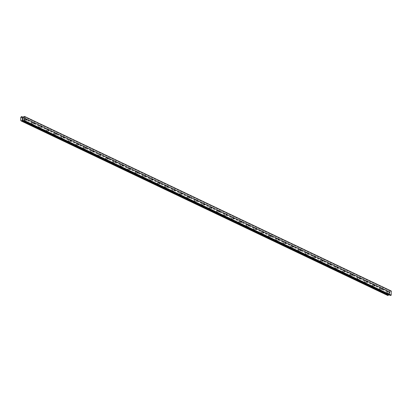 <?xml version="1.0" encoding="UTF-8"?>
<svg xmlns="http://www.w3.org/2000/svg" width="412" height="412" viewBox="0 0 412 412"><rect width="100%" height="100%" fill="white"/><g stroke="black" fill="none" stroke-linecap="round" stroke-linejoin="round"><path stroke-width="0.31" stroke-dasharray="2.06 1.54" d="M387.095 291.784A0.623 0.263 87.8 0 0 387.038 291.773A0.623 0.263 87.8 0 0 386.842 292.026A0.623 0.263 87.8 0 0 386.873 292.788A0.623 0.263 87.8 0 0 387.033 293.009A0.623 0.263 87.8 0 0 387.089 293.025A0.623 0.263 87.8 0 0 387.326 292.453A0.623 0.263 87.8 0 0 387.095 291.784M379.689 288.261A0.623 0.263 87.8 0 0 379.637 288.246A0.623 0.263 87.8 0 0 379.437 288.498A0.623 0.263 87.8 0 0 379.467 289.26A0.623 0.263 87.8 0 0 379.627 289.487A0.623 0.263 87.8 0 0 379.684 289.497A0.623 0.263 87.8 0 0 379.921 288.93A0.623 0.263 87.8 0 0 379.689 288.261M372.288 284.733A0.623 0.263 87.8 0 0 372.232 284.723A0.623 0.263 87.8 0 0 372.031 284.975A0.623 0.263 87.8 0 0 372.062 285.737A0.623 0.263 87.8 0 0 372.221 285.959A0.623 0.263 87.8 0 0 372.278 285.969A0.623 0.263 87.8 0 0 372.515 285.403A0.623 0.263 87.8 0 0 372.288 284.733M364.883 281.211A0.623 0.263 87.8 0 0 364.826 281.195A0.623 0.263 87.8 0 0 364.625 281.447A0.623 0.263 87.8 0 0 364.656 282.21A0.623 0.263 87.8 0 0 364.816 282.436A0.623 0.263 87.8 0 0 364.872 282.447A0.623 0.263 87.8 0 0 365.109 281.88A0.623 0.263 87.8 0 0 364.883 281.211M357.477 277.683A0.623 0.263 87.8 0 0 357.42 277.673A0.623 0.263 87.8 0 0 357.225 277.925A0.623 0.263 87.8 0 0 357.25 278.682A0.623 0.263 87.8 0 0 357.41 278.909A0.623 0.263 87.8 0 0 357.467 278.919A0.623 0.263 87.8 0 0 357.704 278.352A0.623 0.263 87.8 0 0 357.477 277.683M350.071 274.16A0.623 0.263 87.8 0 0 350.015 274.145A0.623 0.263 87.8 0 0 349.819 274.397A0.623 0.263 87.8 0 0 349.845 275.159A0.623 0.263 87.8 0 0 350.004 275.381A0.623 0.263 87.8 0 0 350.061 275.396A0.623 0.263 87.8 0 0 350.298 274.83A0.623 0.263 87.8 0 0 350.071 274.16M342.666 270.632A0.623 0.263 87.8 0 0 342.609 270.622A0.623 0.263 87.8 0 0 342.413 270.875A0.623 0.263 87.8 0 0 342.439 271.632A0.623 0.263 87.8 0 0 342.599 271.858A0.623 0.263 87.8 0 0 342.655 271.868A0.623 0.263 87.8 0 0 342.892 271.302A0.623 0.263 87.8 0 0 342.666 270.632M335.26 267.105A0.623 0.263 87.8 0 0 335.203 267.094A0.623 0.263 87.8 0 0 335.007 267.347A0.623 0.263 87.8 0 0 335.033 268.109A0.623 0.263 87.8 0 0 335.193 268.33A0.623 0.263 87.8 0 0 335.25 268.346A0.623 0.263 87.8 0 0 335.486 267.774A0.623 0.263 87.8 0 0 335.26 267.105M327.854 263.582A0.623 0.263 87.8 0 0 327.798 263.567A0.623 0.263 87.8 0 0 327.602 263.819A0.623 0.263 87.8 0 0 327.633 264.581A0.623 0.263 87.8 0 0 327.792 264.808A0.623 0.263 87.8 0 0 327.844 264.818A0.623 0.263 87.8 0 0 328.081 264.252A0.623 0.263 87.8 0 0 327.854 263.582M320.448 260.054A0.623 0.263 87.8 0 0 320.392 260.044A0.623 0.263 87.8 0 0 320.196 260.296A0.623 0.263 87.8 0 0 320.227 261.059A0.623 0.263 87.8 0 0 320.387 261.28A0.623 0.263 87.8 0 0 320.438 261.296A0.623 0.263 87.8 0 0 320.68 260.724A0.623 0.263 87.8 0 0 320.448 260.054M313.043 256.532A0.623 0.263 87.8 0 0 312.986 256.516A0.623 0.263 87.8 0 0 312.79 256.769A0.623 0.263 87.8 0 0 312.821 257.531A0.623 0.263 87.8 0 0 312.981 257.757A0.623 0.263 87.8 0 0 313.038 257.768A0.623 0.263 87.8 0 0 313.274 257.201A0.623 0.263 87.8 0 0 313.043 256.532M305.637 253.004A0.623 0.263 87.8 0 0 305.58 252.994A0.623 0.263 87.8 0 0 305.385 253.246A0.623 0.263 87.8 0 0 305.416 254.008A0.623 0.263 87.8 0 0 305.575 254.23A0.623 0.263 87.8 0 0 305.632 254.24A0.623 0.263 87.8 0 0 305.869 253.674A0.623 0.263 87.8 0 0 305.637 253.004M298.231 249.481A0.623 0.263 87.8 0 0 298.175 249.466A0.623 0.263 87.8 0 0 297.979 249.718A0.623 0.263 87.8 0 0 298.01 250.481A0.623 0.263 87.8 0 0 298.17 250.702A0.623 0.263 87.8 0 0 298.226 250.717A0.623 0.263 87.8 0 0 298.463 250.151A0.623 0.263 87.8 0 0 298.231 249.481M290.826 245.954A0.623 0.263 87.8 0 0 290.774 245.943A0.623 0.263 87.8 0 0 290.573 246.196A0.623 0.263 87.8 0 0 290.604 246.953A0.623 0.263 87.8 0 0 290.764 247.179A0.623 0.263 87.8 0 0 290.821 247.19A0.623 0.263 87.8 0 0 291.057 246.623A0.623 0.263 87.8 0 0 290.826 245.954M283.42 242.431A0.623 0.263 87.8 0 0 283.368 242.416A0.623 0.263 87.8 0 0 283.168 242.668A0.623 0.263 87.8 0 0 283.198 243.43A0.623 0.263 87.8 0 0 283.358 243.652A0.623 0.263 87.8 0 0 283.415 243.667A0.623 0.263 87.8 0 0 283.652 243.101A0.623 0.263 87.8 0 0 283.42 242.431M276.019 238.903A0.623 0.263 87.8 0 0 275.963 238.893A0.623 0.263 87.8 0 0 275.762 239.145A0.623 0.263 87.8 0 0 275.793 239.902A0.623 0.263 87.8 0 0 275.952 240.129A0.623 0.263 87.8 0 0 276.009 240.139A0.623 0.263 87.8 0 0 276.246 239.573A0.623 0.263 87.8 0 0 276.019 238.903M268.614 235.376A0.623 0.263 87.8 0 0 268.557 235.365A0.623 0.263 87.8 0 0 268.361 235.618A0.623 0.263 87.8 0 0 268.387 236.38A0.623 0.263 87.8 0 0 268.547 236.601A0.623 0.263 87.8 0 0 268.603 236.617A0.623 0.263 87.8 0 0 268.84 236.045A0.623 0.263 87.8 0 0 268.614 235.376M261.208 231.853A0.623 0.263 87.8 0 0 261.151 231.838A0.623 0.263 87.8 0 0 260.956 232.09A0.623 0.263 87.8 0 0 260.981 232.852A0.623 0.263 87.8 0 0 261.141 233.079A0.623 0.263 87.8 0 0 261.198 233.089A0.623 0.263 87.8 0 0 261.435 232.523A0.623 0.263 87.8 0 0 261.208 231.853M253.802 228.325A0.623 0.263 87.8 0 0 253.746 228.315A0.623 0.263 87.8 0 0 253.55 228.567A0.623 0.263 87.8 0 0 253.576 229.33A0.623 0.263 87.8 0 0 253.735 229.551A0.623 0.263 87.8 0 0 253.792 229.566A0.623 0.263 87.8 0 0 254.029 228.995A0.623 0.263 87.8 0 0 253.802 228.325M246.397 224.803A0.623 0.263 87.8 0 0 246.34 224.787A0.623 0.263 87.8 0 0 246.144 225.04A0.623 0.263 87.8 0 0 246.17 225.802A0.623 0.263 87.8 0 0 246.33 226.028A0.623 0.263 87.8 0 0 246.386 226.039A0.623 0.263 87.8 0 0 246.623 225.472A0.623 0.263 87.8 0 0 246.397 224.803M238.991 221.275A0.623 0.263 87.8 0 0 238.934 221.265A0.623 0.263 87.8 0 0 238.739 221.517A0.623 0.263 87.8 0 0 238.769 222.279A0.623 0.263 87.8 0 0 238.929 222.501A0.623 0.263 87.8 0 0 238.981 222.511A0.623 0.263 87.8 0 0 239.218 221.944A0.623 0.263 87.8 0 0 238.991 221.275M231.585 217.752A0.623 0.263 87.8 0 0 231.529 217.737A0.623 0.263 87.8 0 0 231.333 217.989A0.623 0.263 87.8 0 0 231.364 218.751A0.623 0.263 87.8 0 0 231.523 218.973A0.623 0.263 87.8 0 0 231.575 218.988A0.623 0.263 87.8 0 0 231.817 218.422A0.623 0.263 87.8 0 0 231.585 217.752M224.18 214.225A0.623 0.263 87.8 0 0 224.123 214.214A0.623 0.263 87.8 0 0 223.927 214.467A0.623 0.263 87.8 0 0 223.958 215.224A0.623 0.263 87.8 0 0 224.118 215.45A0.623 0.263 87.8 0 0 224.174 215.461A0.623 0.263 87.8 0 0 224.411 214.894A0.623 0.263 87.8 0 0 224.18 214.225M216.774 210.697A0.623 0.263 87.8 0 0 216.717 210.687A0.623 0.263 87.8 0 0 216.521 210.939A0.623 0.263 87.8 0 0 216.552 211.701A0.623 0.263 87.8 0 0 216.712 211.923A0.623 0.263 87.8 0 0 216.769 211.938A0.623 0.263 87.8 0 0 217.006 211.366A0.623 0.263 87.8 0 0 216.774 210.697M209.368 207.174A0.623 0.263 87.8 0 0 209.311 207.164A0.623 0.263 87.8 0 0 209.116 207.411A0.623 0.263 87.8 0 0 209.147 208.173A0.623 0.263 87.8 0 0 209.306 208.4A0.623 0.263 87.8 0 0 209.363 208.41A0.623 0.263 87.8 0 0 209.6 207.844A0.623 0.263 87.8 0 0 209.368 207.174M201.962 203.646A0.623 0.263 87.8 0 0 201.911 203.636A0.623 0.263 87.8 0 0 201.71 203.888A0.623 0.263 87.8 0 0 201.741 204.651A0.623 0.263 87.8 0 0 201.901 204.872A0.623 0.263 87.8 0 0 201.957 204.888A0.623 0.263 87.8 0 0 202.194 204.316A0.623 0.263 87.8 0 0 201.962 203.646M194.557 200.124A0.623 0.263 87.8 0 0 194.505 200.108A0.623 0.263 87.8 0 0 194.304 200.361A0.623 0.263 87.8 0 0 194.335 201.123A0.623 0.263 87.8 0 0 194.495 201.35A0.623 0.263 87.8 0 0 194.552 201.36A0.623 0.263 87.8 0 0 194.788 200.793A0.623 0.263 87.8 0 0 194.557 200.124M187.156 196.596A0.623 0.263 87.8 0 0 187.1 196.586A0.623 0.263 87.8 0 0 186.899 196.838A0.623 0.263 87.8 0 0 186.93 197.6A0.623 0.263 87.8 0 0 187.089 197.822A0.623 0.263 87.8 0 0 187.146 197.832A0.623 0.263 87.8 0 0 187.383 197.266A0.623 0.263 87.8 0 0 187.156 196.596M179.75 193.073A0.623 0.263 87.8 0 0 179.694 193.058A0.623 0.263 87.8 0 0 179.498 193.31A0.623 0.263 87.8 0 0 179.524 194.073A0.623 0.263 87.8 0 0 179.683 194.299A0.623 0.263 87.8 0 0 179.74 194.31A0.623 0.263 87.8 0 0 179.977 193.743A0.623 0.263 87.8 0 0 179.75 193.073M172.345 189.546A0.623 0.263 87.8 0 0 172.288 189.535A0.623 0.263 87.8 0 0 172.092 189.788A0.623 0.263 87.8 0 0 172.118 190.545A0.623 0.263 87.8 0 0 172.278 190.771A0.623 0.263 87.8 0 0 172.334 190.782A0.623 0.263 87.8 0 0 172.571 190.215A0.623 0.263 87.8 0 0 172.345 189.546M164.939 186.023A0.623 0.263 87.8 0 0 164.882 186.008A0.623 0.263 87.8 0 0 164.687 186.26A0.623 0.263 87.8 0 0 164.712 187.022A0.623 0.263 87.8 0 0 164.872 187.244A0.623 0.263 87.8 0 0 164.929 187.259A0.623 0.263 87.8 0 0 165.166 186.693A0.623 0.263 87.8 0 0 164.939 186.023M157.533 182.495A0.623 0.263 87.8 0 0 157.477 182.485A0.623 0.263 87.8 0 0 157.281 182.737A0.623 0.263 87.8 0 0 157.307 183.495A0.623 0.263 87.8 0 0 157.466 183.721A0.623 0.263 87.8 0 0 157.523 183.731A0.623 0.263 87.8 0 0 157.76 183.165A0.623 0.263 87.8 0 0 157.533 182.495M150.128 178.968A0.623 0.263 87.8 0 0 150.071 178.957A0.623 0.263 87.8 0 0 149.875 179.21A0.623 0.263 87.8 0 0 149.906 179.972A0.623 0.263 87.8 0 0 150.061 180.193A0.623 0.263 87.8 0 0 150.117 180.209A0.623 0.263 87.8 0 0 150.354 179.637A0.623 0.263 87.8 0 0 150.128 178.968M142.722 175.445A0.623 0.263 87.8 0 0 142.665 175.435A0.623 0.263 87.8 0 0 142.47 175.682A0.623 0.263 87.8 0 0 142.5 176.444A0.623 0.263 87.8 0 0 142.66 176.671A0.623 0.263 87.8 0 0 142.712 176.681A0.623 0.263 87.8 0 0 142.954 176.115A0.623 0.263 87.8 0 0 142.722 175.445M135.316 171.917A0.623 0.263 87.8 0 0 135.26 171.907A0.623 0.263 87.8 0 0 135.064 172.159A0.623 0.263 87.8 0 0 135.095 172.922A0.623 0.263 87.8 0 0 135.254 173.143A0.623 0.263 87.8 0 0 135.311 173.158A0.623 0.263 87.8 0 0 135.548 172.587A0.623 0.263 87.8 0 0 135.316 171.917M127.911 168.395A0.623 0.263 87.8 0 0 127.854 168.379A0.623 0.263 87.8 0 0 127.658 168.632A0.623 0.263 87.8 0 0 127.689 169.394A0.623 0.263 87.8 0 0 127.849 169.62A0.623 0.263 87.8 0 0 127.905 169.631A0.623 0.263 87.8 0 0 128.142 169.064A0.623 0.263 87.8 0 0 127.911 168.395M120.505 164.867A0.623 0.263 87.8 0 0 120.448 164.857A0.623 0.263 87.8 0 0 120.252 165.109A0.623 0.263 87.8 0 0 120.283 165.871A0.623 0.263 87.8 0 0 120.443 166.093A0.623 0.263 87.8 0 0 120.5 166.103A0.623 0.263 87.8 0 0 120.737 165.536A0.623 0.263 87.8 0 0 120.505 164.867M113.099 161.344A0.623 0.263 87.8 0 0 113.048 161.329A0.623 0.263 87.8 0 0 112.847 161.581A0.623 0.263 87.8 0 0 112.878 162.343A0.623 0.263 87.8 0 0 113.037 162.57A0.623 0.263 87.8 0 0 113.094 162.58A0.623 0.263 87.8 0 0 113.331 162.014A0.623 0.263 87.8 0 0 113.099 161.344M105.693 157.817A0.623 0.263 87.8 0 0 105.642 157.806A0.623 0.263 87.8 0 0 105.441 158.059A0.623 0.263 87.8 0 0 105.472 158.816A0.623 0.263 87.8 0 0 105.632 159.042A0.623 0.263 87.8 0 0 105.688 159.053A0.623 0.263 87.8 0 0 105.925 158.486A0.623 0.263 87.8 0 0 105.693 157.817M98.293 154.294A0.623 0.263 87.8 0 0 98.236 154.279A0.623 0.263 87.8 0 0 98.035 154.531A0.623 0.263 87.8 0 0 98.066 155.293A0.623 0.263 87.8 0 0 98.226 155.515A0.623 0.263 87.8 0 0 98.283 155.53A0.623 0.263 87.8 0 0 98.52 154.963A0.623 0.263 87.8 0 0 98.293 154.294M90.887 150.766A0.623 0.263 87.8 0 0 90.831 150.756A0.623 0.263 87.8 0 0 90.635 151.008A0.623 0.263 87.8 0 0 90.661 151.765A0.623 0.263 87.8 0 0 90.82 151.992A0.623 0.263 87.8 0 0 90.877 152.002A0.623 0.263 87.8 0 0 91.114 151.436A0.623 0.263 87.8 0 0 90.887 150.766M83.481 147.238A0.623 0.263 87.8 0 0 83.425 147.228A0.623 0.263 87.8 0 0 83.229 147.481A0.623 0.263 87.8 0 0 83.255 148.243A0.623 0.263 87.8 0 0 83.415 148.464A0.623 0.263 87.8 0 0 83.471 148.48A0.623 0.263 87.8 0 0 83.708 147.908A0.623 0.263 87.8 0 0 83.481 147.238M76.076 143.716A0.623 0.263 87.8 0 0 76.019 143.7A0.623 0.263 87.8 0 0 75.823 143.953A0.623 0.263 87.8 0 0 75.849 144.715A0.623 0.263 87.8 0 0 76.009 144.942A0.623 0.263 87.8 0 0 76.066 144.952A0.623 0.263 87.8 0 0 76.302 144.385A0.623 0.263 87.8 0 0 76.076 143.716M68.67 140.188A0.623 0.263 87.8 0 0 68.613 140.178A0.623 0.263 87.8 0 0 68.418 140.43A0.623 0.263 87.8 0 0 68.444 141.192A0.623 0.263 87.8 0 0 68.603 141.414A0.623 0.263 87.8 0 0 68.66 141.429A0.623 0.263 87.8 0 0 68.897 140.858A0.623 0.263 87.8 0 0 68.67 140.188M61.264 136.666A0.623 0.263 87.8 0 0 61.208 136.65A0.623 0.263 87.8 0 0 61.012 136.902A0.623 0.263 87.8 0 0 61.038 137.665A0.623 0.263 87.8 0 0 61.197 137.891A0.623 0.263 87.8 0 0 61.254 137.902A0.623 0.263 87.8 0 0 61.491 137.335A0.623 0.263 87.8 0 0 61.264 136.666M53.859 133.138A0.623 0.263 87.8 0 0 53.802 133.127A0.623 0.263 87.8 0 0 53.606 133.38A0.623 0.263 87.8 0 0 53.637 134.142A0.623 0.263 87.8 0 0 53.797 134.363A0.623 0.263 87.8 0 0 53.848 134.374A0.623 0.263 87.8 0 0 54.085 133.807A0.623 0.263 87.8 0 0 53.859 133.138M46.453 129.615A0.623 0.263 87.8 0 0 46.396 129.6A0.623 0.263 87.8 0 0 46.201 129.852A0.623 0.263 87.8 0 0 46.232 130.614A0.623 0.263 87.8 0 0 46.391 130.836A0.623 0.263 87.8 0 0 46.448 130.851A0.623 0.263 87.8 0 0 46.685 130.285A0.623 0.263 87.8 0 0 46.453 129.615M39.047 126.087A0.623 0.263 87.8 0 0 38.991 126.077A0.623 0.263 87.8 0 0 38.795 126.33A0.623 0.263 87.8 0 0 38.826 127.087A0.623 0.263 87.8 0 0 38.986 127.313A0.623 0.263 87.8 0 0 39.042 127.323A0.623 0.263 87.8 0 0 39.279 126.757A0.623 0.263 87.8 0 0 39.047 126.087M31.642 122.565A0.623 0.263 87.8 0 0 31.585 122.549A0.623 0.263 87.8 0 0 31.389 122.802A0.623 0.263 87.8 0 0 31.42 123.564A0.623 0.263 87.8 0 0 31.58 123.785A0.623 0.263 87.8 0 0 31.636 123.801A0.623 0.263 87.8 0 0 31.873 123.234A0.623 0.263 87.8 0 0 31.642 122.565M24.236 119.037A0.623 0.263 87.8 0 0 24.179 119.027A0.623 0.263 87.8 0 0 23.984 119.279A0.623 0.263 87.8 0 0 24.014 120.036A0.623 0.263 87.8 0 0 24.174 120.263A0.623 0.263 87.8 0 0 24.231 120.273A0.623 0.263 87.8 0 0 24.468 119.707A0.623 0.263 87.8 0 0 24.236 119.037M388.954 292.695L389.273 292.68L388.933 293.133L388.954 292.695M389.325 292.68L389.644 292.669L389.325 292.68M389.644 292.669L389.623 293.107L389.644 292.669M389.675 293.107L389.701 292.608L388.902 292.638L388.877 293.138L388.902 292.638L389.701 292.608L389.675 293.107M389.304 293.797L389.598 293.519L389.304 293.797M389.598 293.519L389.577 293.988L389.598 293.519M389.628 293.988L389.659 293.396L389.067 293.911L388.943 293.571L389.067 293.911L389.659 293.396L389.628 293.988M23.577 120.84L388.892 294.76L389.494 294.657L390.118 295.332M391.22 291.006L390.535 291.032A0.299 0.263 -64.5 0 0 390.339 291.124L389.598 291.866L388.923 291.742A0.474 0.422 -64.5 0 1 388.578 291.408L388.279 291.119L387.743 291.438A0.474 0.422 -64.5 0 1 387.368 291.804L387.208 294.879A0.474 0.422 -64.5 0 1 387.543 295.219L387.764 295.466M23.098 118.883L23.072 119.382L22.279 119.413M22.475 118.517L23.129 118.275M387.208 294.879L20.858 120.469M387.172 294.827L20.61 120.314L387.162 294.817M387.316 291.871L20.755 117.358M387.326 291.861L20.765 117.348M387.368 291.804L20.806 117.291M388.923 291.742L22.361 117.235M389.052 291.794L22.665 117.369M389.525 294.678L22.964 120.165L389.448 294.647M389.026 294.662L23.319 120.556M388.949 294.698L23.438 120.69M387.743 295.425L21.182 120.912M387.733 295.383L21.172 120.876M387.661 295.306L21.141 120.819M387.62 295.301L21.156 120.834L387.599 295.296M387.543 295.219L20.981 120.706M387.743 291.438L21.182 116.926M387.826 291.351L21.27 116.838M387.867 291.341L21.306 116.828M387.95 291.253L21.388 116.745M387.965 291.212L21.403 116.704M388.073 291.13L21.512 116.617M388.279 291.119L23.139 117.286L388.325 291.13M388.377 291.191L23.123 117.307L389.675 291.83M388.392 291.243L23.093 117.332M388.464 291.315L21.903 116.802M388.501 291.325L23.067 117.348L388.521 291.33M388.578 291.408L22.984 117.353M389.098 291.851L22.603 117.369L389.175 291.881M389.598 291.866L23.036 117.353M390.339 291.124L23.778 116.617M390.535 291.032L23.973 116.524M387.038 291.773L389.422 291.681M386.842 292.026L386.873 292.788M379.637 288.246L382.017 288.158M379.437 288.498L379.467 289.26M372.232 284.723L374.611 284.63M372.031 284.975L372.062 285.737M364.826 281.195L367.205 281.108M364.625 281.447L364.656 282.21M357.42 277.673L359.8 277.58M357.225 277.925L357.25 278.682M350.015 274.145L352.394 274.057M349.819 274.397L349.845 275.159M342.609 270.622L344.988 270.529M342.413 270.875L342.439 271.632M335.203 267.094L337.582 267.002M335.007 267.347L335.033 268.109M327.798 263.567L330.177 263.479M327.602 263.819L327.633 264.581M320.392 260.044L322.771 259.951M320.196 260.296L320.227 261.059M312.986 256.516L315.371 256.429M312.79 256.769L312.821 257.531M305.58 252.994L307.965 252.901M305.385 253.246L305.416 254.008M298.175 249.466L300.559 249.378M297.979 249.718L298.01 250.481M290.774 245.943L293.153 245.851M290.573 246.196L290.604 246.953M283.368 242.416L285.748 242.323M283.168 242.668L283.198 243.43M275.963 238.893L278.342 238.8M275.762 239.145L275.793 239.902M268.557 235.365L270.936 235.273M268.361 235.618L268.387 236.38M261.151 231.838L263.531 231.75M260.956 232.09L260.981 232.852M253.746 228.315L256.125 228.222M253.55 228.567L253.576 229.33M246.34 224.787L248.719 224.7M246.144 225.04L246.17 225.802M238.934 221.265L241.314 221.172M238.739 221.517L238.769 222.279M231.529 217.737L233.908 217.649M231.333 217.989L231.364 218.751M224.123 214.214L226.502 214.122M223.927 214.467L223.958 215.224M216.717 210.687L219.102 210.594M216.521 210.939L216.552 211.701M209.311 207.164L211.696 207.071M209.116 207.411L209.147 208.173M201.911 203.636L204.29 203.543M201.71 203.888L201.741 204.651M194.505 200.108L196.885 200.021M194.304 200.361L194.335 201.123M187.1 196.586L189.479 196.493M186.899 196.838L186.93 197.6M179.694 193.058L182.073 192.97M179.498 193.31L179.524 194.073M172.288 189.535L174.667 189.443M172.092 189.788L172.118 190.545M164.882 186.008L167.262 185.92M164.687 186.26L164.712 187.022M157.477 182.485L159.856 182.392M157.281 182.737L157.307 183.495M150.071 178.957L152.45 178.865M149.875 179.21L149.906 179.972M142.665 175.435L145.045 175.342M142.47 175.682L142.5 176.444M135.26 171.907L137.639 171.814M135.064 172.159L135.095 172.922M127.854 168.379L130.238 168.292M127.658 168.632L127.689 169.394M120.448 164.857L122.833 164.764M120.252 165.109L120.283 165.871M113.048 161.329L115.427 161.241M112.847 161.581L112.878 162.343M105.642 157.806L108.021 157.714M105.441 158.059L105.472 158.816M98.236 154.279L100.616 154.191M98.035 154.531L98.066 155.293M90.831 150.756L93.21 150.663M90.635 151.008L90.661 151.765M83.425 147.228L85.804 147.136M83.229 147.481L83.255 148.243M76.019 143.7L78.398 143.613M75.823 143.953L75.849 144.715M68.613 140.178L70.993 140.085M68.418 140.43L68.444 141.192M61.208 136.65L63.587 136.563M61.012 136.902L61.038 137.665M53.802 133.127L56.181 133.035M53.606 133.38L53.637 134.142M46.396 129.6L48.776 129.512M46.201 129.852L46.232 130.614M38.991 126.077L41.375 125.984M38.795 126.33L38.826 127.087M31.585 122.549L33.969 122.457M31.389 122.802L31.42 123.564M24.179 119.027L26.564 118.934M23.984 119.279L24.014 120.036M24.231 120.273L26.61 120.186M31.636 123.801L34.016 123.708M39.042 127.323L41.421 127.236M46.448 130.851L48.827 130.758M53.848 134.374L56.233 134.286M61.254 137.902L63.639 137.809M68.66 141.429L71.039 141.337M76.066 144.952L78.445 144.859M83.471 148.48L85.85 148.387M90.877 152.002L93.256 151.915M98.283 155.53L100.662 155.437M105.688 159.053L108.068 158.965M113.094 162.58L115.473 162.488M120.5 166.103L122.879 166.015M127.905 169.631L130.285 169.538M135.311 173.158L137.69 173.066M142.712 176.681L145.096 176.588M150.117 180.209L152.502 180.116M157.523 183.731L159.902 183.644M164.929 187.259L167.308 187.166M172.334 190.782L174.714 190.694M179.74 194.31L182.119 194.217M187.146 197.832L189.525 197.745M194.552 201.36L196.931 201.267M201.957 204.888L204.337 204.795M209.363 208.41L211.742 208.323M216.769 211.938L219.148 211.845M224.174 215.461L226.554 215.373M231.575 218.988L233.959 218.896M238.981 222.511L241.365 222.423M246.386 226.039L248.771 225.946M253.792 229.566L256.171 229.474M261.198 233.089L263.577 232.996M268.603 236.617L270.983 236.524M276.009 240.139L278.388 240.052M283.415 243.667L285.794 243.574M290.821 247.19L293.2 247.102M298.226 250.717L300.606 250.625M305.632 254.24L308.011 254.153M313.038 257.768L315.417 257.675M320.438 261.296L322.823 261.203M327.844 264.818L330.228 264.725M335.25 268.346L337.634 268.253M342.655 271.868L345.035 271.781M350.061 275.396L352.44 275.304M357.467 278.919L359.846 278.831M364.872 282.447L367.252 282.354M372.278 285.969L374.657 285.882M379.684 289.497L382.063 289.404M387.089 293.025L389.469 292.932M389.494 294.657L22.933 120.144M387.682 295.316L21.12 120.804M387.321 294.915L20.76 120.402M388.444 291.31L21.882 116.797M388.799 291.711L22.238 117.199M389 291.748L22.717 117.363M389.129 291.871L22.567 117.358"/><path stroke-width="0.62" d="M389.412 292.922A0.623 0.263 -92.2 0 1 389.186 292.252A0.623 0.263 -92.2 0 1 389.422 291.681A0.623 0.263 -92.2 0 1 389.479 291.696A0.623 0.263 -92.2 0 1 389.706 292.366A0.623 0.263 -92.2 0 1 389.469 292.932A0.623 0.263 -92.2 0 1 389.412 292.922M382.006 289.394A0.623 0.263 -92.2 0 1 381.78 288.724A0.623 0.263 -92.2 0 1 382.017 288.158A0.623 0.263 -92.2 0 1 382.073 288.168A0.623 0.263 -92.2 0 1 382.3 288.838A0.623 0.263 -92.2 0 1 382.063 289.404A0.623 0.263 -92.2 0 1 382.006 289.394M374.601 285.866A0.623 0.263 -92.2 0 1 374.374 285.197A0.623 0.263 -92.2 0 1 374.611 284.63A0.623 0.263 -92.2 0 1 374.668 284.646A0.623 0.263 -92.2 0 1 374.894 285.315A0.623 0.263 -92.2 0 1 374.657 285.882A0.623 0.263 -92.2 0 1 374.601 285.866M367.195 282.344A0.623 0.263 -92.2 0 1 366.968 281.674A0.623 0.263 -92.2 0 1 367.205 281.108A0.623 0.263 -92.2 0 1 367.262 281.118A0.623 0.263 -92.2 0 1 367.489 281.787A0.623 0.263 -92.2 0 1 367.252 282.354A0.623 0.263 -92.2 0 1 367.195 282.344M359.789 278.816A0.623 0.263 -92.2 0 1 359.563 278.146A0.623 0.263 -92.2 0 1 359.8 277.58A0.623 0.263 -92.2 0 1 359.856 277.59A0.623 0.263 -92.2 0 1 360.083 278.26A0.623 0.263 -92.2 0 1 359.846 278.831A0.623 0.263 -92.2 0 1 359.789 278.816M352.389 275.293A0.623 0.263 -92.2 0 1 352.157 274.624A0.623 0.263 -92.2 0 1 352.394 274.057A0.623 0.263 -92.2 0 1 352.451 274.068A0.623 0.263 -92.2 0 1 352.677 274.737A0.623 0.263 -92.2 0 1 352.44 275.304A0.623 0.263 -92.2 0 1 352.389 275.293M344.983 271.766A0.623 0.263 -92.2 0 1 344.751 271.096A0.623 0.263 -92.2 0 1 344.988 270.529A0.623 0.263 -92.2 0 1 345.045 270.54A0.623 0.263 -92.2 0 1 345.277 271.209A0.623 0.263 -92.2 0 1 345.035 271.781A0.623 0.263 -92.2 0 1 344.983 271.766M337.577 268.243A0.623 0.263 -92.2 0 1 337.346 267.573A0.623 0.263 -92.2 0 1 337.582 267.002A0.623 0.263 -92.2 0 1 337.639 267.017A0.623 0.263 -92.2 0 1 337.871 267.687A0.623 0.263 -92.2 0 1 337.634 268.253A0.623 0.263 -92.2 0 1 337.577 268.243M330.172 264.715A0.623 0.263 -92.2 0 1 329.94 264.046A0.623 0.263 -92.2 0 1 330.177 263.479A0.623 0.263 -92.2 0 1 330.233 263.489A0.623 0.263 -92.2 0 1 330.465 264.159A0.623 0.263 -92.2 0 1 330.228 264.725A0.623 0.263 -92.2 0 1 330.172 264.715M322.766 261.193A0.623 0.263 -92.2 0 1 322.534 260.523A0.623 0.263 -92.2 0 1 322.771 259.951A0.623 0.263 -92.2 0 1 322.828 259.967A0.623 0.263 -92.2 0 1 323.059 260.636A0.623 0.263 -92.2 0 1 322.823 261.203A0.623 0.263 -92.2 0 1 322.766 261.193M315.36 257.665A0.623 0.263 -92.2 0 1 315.128 256.995A0.623 0.263 -92.2 0 1 315.371 256.429A0.623 0.263 -92.2 0 1 315.422 256.439A0.623 0.263 -92.2 0 1 315.654 257.109A0.623 0.263 -92.2 0 1 315.417 257.675A0.623 0.263 -92.2 0 1 315.36 257.665M307.955 254.137A0.623 0.263 -92.2 0 1 307.728 253.468A0.623 0.263 -92.2 0 1 307.965 252.901A0.623 0.263 -92.2 0 1 308.016 252.917A0.623 0.263 -92.2 0 1 308.248 253.586A0.623 0.263 -92.2 0 1 308.011 254.153A0.623 0.263 -92.2 0 1 307.955 254.137M300.549 250.614A0.623 0.263 -92.2 0 1 300.322 249.945A0.623 0.263 -92.2 0 1 300.559 249.378A0.623 0.263 -92.2 0 1 300.616 249.389A0.623 0.263 -92.2 0 1 300.842 250.058A0.623 0.263 -92.2 0 1 300.606 250.625A0.623 0.263 -92.2 0 1 300.549 250.614M293.143 247.087A0.623 0.263 -92.2 0 1 292.917 246.417A0.623 0.263 -92.2 0 1 293.153 245.851A0.623 0.263 -92.2 0 1 293.21 245.861A0.623 0.263 -92.2 0 1 293.437 246.53A0.623 0.263 -92.2 0 1 293.2 247.102A0.623 0.263 -92.2 0 1 293.143 247.087M285.737 243.564A0.623 0.263 -92.2 0 1 285.511 242.895A0.623 0.263 -92.2 0 1 285.748 242.323A0.623 0.263 -92.2 0 1 285.804 242.338A0.623 0.263 -92.2 0 1 286.031 243.008A0.623 0.263 -92.2 0 1 285.794 243.574A0.623 0.263 -92.2 0 1 285.737 243.564M278.332 240.036A0.623 0.263 -92.2 0 1 278.105 239.367A0.623 0.263 -92.2 0 1 278.342 238.8A0.623 0.263 -92.2 0 1 278.399 238.811A0.623 0.263 -92.2 0 1 278.625 239.48A0.623 0.263 -92.2 0 1 278.388 240.052A0.623 0.263 -92.2 0 1 278.332 240.036M270.926 236.514A0.623 0.263 -92.2 0 1 270.699 235.844A0.623 0.263 -92.2 0 1 270.936 235.273A0.623 0.263 -92.2 0 1 270.993 235.288A0.623 0.263 -92.2 0 1 271.22 235.958A0.623 0.263 -92.2 0 1 270.983 236.524A0.623 0.263 -92.2 0 1 270.926 236.514M263.52 232.986A0.623 0.263 -92.2 0 1 263.294 232.317A0.623 0.263 -92.2 0 1 263.531 231.75A0.623 0.263 -92.2 0 1 263.587 231.76A0.623 0.263 -92.2 0 1 263.814 232.43A0.623 0.263 -92.2 0 1 263.577 232.996A0.623 0.263 -92.2 0 1 263.52 232.986M256.12 229.458A0.623 0.263 -92.2 0 1 255.888 228.789A0.623 0.263 -92.2 0 1 256.125 228.222A0.623 0.263 -92.2 0 1 256.182 228.238A0.623 0.263 -92.2 0 1 256.413 228.907A0.623 0.263 -92.2 0 1 256.171 229.474A0.623 0.263 -92.2 0 1 256.12 229.458M248.714 225.936A0.623 0.263 -92.2 0 1 248.482 225.266A0.623 0.263 -92.2 0 1 248.719 224.7A0.623 0.263 -92.2 0 1 248.776 224.71A0.623 0.263 -92.2 0 1 249.008 225.379A0.623 0.263 -92.2 0 1 248.771 225.946A0.623 0.263 -92.2 0 1 248.714 225.936M241.308 222.408A0.623 0.263 -92.2 0 1 241.077 221.738A0.623 0.263 -92.2 0 1 241.314 221.172A0.623 0.263 -92.2 0 1 241.37 221.187A0.623 0.263 -92.2 0 1 241.602 221.857A0.623 0.263 -92.2 0 1 241.365 222.423A0.623 0.263 -92.2 0 1 241.308 222.408M233.903 218.885A0.623 0.263 -92.2 0 1 233.671 218.216A0.623 0.263 -92.2 0 1 233.908 217.649A0.623 0.263 -92.2 0 1 233.965 217.66A0.623 0.263 -92.2 0 1 234.196 218.329A0.623 0.263 -92.2 0 1 233.959 218.896A0.623 0.263 -92.2 0 1 233.903 218.885M226.497 215.358A0.623 0.263 -92.2 0 1 226.265 214.688A0.623 0.263 -92.2 0 1 226.502 214.122A0.623 0.263 -92.2 0 1 226.559 214.132A0.623 0.263 -92.2 0 1 226.791 214.801A0.623 0.263 -92.2 0 1 226.554 215.373A0.623 0.263 -92.2 0 1 226.497 215.358M219.091 211.835A0.623 0.263 -92.2 0 1 218.865 211.165A0.623 0.263 -92.2 0 1 219.102 210.594A0.623 0.263 -92.2 0 1 219.153 210.609A0.623 0.263 -92.2 0 1 219.385 211.279A0.623 0.263 -92.2 0 1 219.148 211.845A0.623 0.263 -92.2 0 1 219.091 211.835M211.686 208.307A0.623 0.263 -92.2 0 1 211.459 207.638A0.623 0.263 -92.2 0 1 211.696 207.071A0.623 0.263 -92.2 0 1 211.753 207.082A0.623 0.263 -92.2 0 1 211.979 207.751A0.623 0.263 -92.2 0 1 211.742 208.323A0.623 0.263 -92.2 0 1 211.686 208.307M204.28 204.785A0.623 0.263 -92.2 0 1 204.053 204.115A0.623 0.263 -92.2 0 1 204.29 203.543A0.623 0.263 -92.2 0 1 204.347 203.559A0.623 0.263 -92.2 0 1 204.573 204.228A0.623 0.263 -92.2 0 1 204.337 204.795A0.623 0.263 -92.2 0 1 204.28 204.785M196.874 201.257A0.623 0.263 -92.2 0 1 196.648 200.587A0.623 0.263 -92.2 0 1 196.885 200.021A0.623 0.263 -92.2 0 1 196.941 200.031A0.623 0.263 -92.2 0 1 197.168 200.701A0.623 0.263 -92.2 0 1 196.931 201.267A0.623 0.263 -92.2 0 1 196.874 201.257M189.469 197.729A0.623 0.263 -92.2 0 1 189.242 197.06A0.623 0.263 -92.2 0 1 189.479 196.493A0.623 0.263 -92.2 0 1 189.535 196.509A0.623 0.263 -92.2 0 1 189.762 197.178A0.623 0.263 -92.2 0 1 189.525 197.745A0.623 0.263 -92.2 0 1 189.469 197.729M182.063 194.207A0.623 0.263 -92.2 0 1 181.836 193.537A0.623 0.263 -92.2 0 1 182.073 192.97A0.623 0.263 -92.2 0 1 182.13 192.981A0.623 0.263 -92.2 0 1 182.356 193.65A0.623 0.263 -92.2 0 1 182.119 194.217A0.623 0.263 -92.2 0 1 182.063 194.207M174.657 190.679A0.623 0.263 -92.2 0 1 174.43 190.009A0.623 0.263 -92.2 0 1 174.667 189.443A0.623 0.263 -92.2 0 1 174.724 189.453A0.623 0.263 -92.2 0 1 174.951 190.123A0.623 0.263 -92.2 0 1 174.714 190.694A0.623 0.263 -92.2 0 1 174.657 190.679M167.257 187.156A0.623 0.263 -92.2 0 1 167.025 186.487A0.623 0.263 -92.2 0 1 167.262 185.92A0.623 0.263 -92.2 0 1 167.318 185.93A0.623 0.263 -92.2 0 1 167.545 186.6A0.623 0.263 -92.2 0 1 167.308 187.166A0.623 0.263 -92.2 0 1 167.257 187.156M159.851 183.628A0.623 0.263 -92.2 0 1 159.619 182.959A0.623 0.263 -92.2 0 1 159.856 182.392A0.623 0.263 -92.2 0 1 159.913 182.403A0.623 0.263 -92.2 0 1 160.144 183.072A0.623 0.263 -92.2 0 1 159.902 183.644A0.623 0.263 -92.2 0 1 159.851 183.628M152.445 180.106A0.623 0.263 -92.2 0 1 152.213 179.436A0.623 0.263 -92.2 0 1 152.45 178.865A0.623 0.263 -92.2 0 1 152.507 178.88A0.623 0.263 -92.2 0 1 152.739 179.55A0.623 0.263 -92.2 0 1 152.502 180.116A0.623 0.263 -92.2 0 1 152.445 180.106M145.039 176.578A0.623 0.263 -92.2 0 1 144.808 175.909A0.623 0.263 -92.2 0 1 145.045 175.342A0.623 0.263 -92.2 0 1 145.101 175.352A0.623 0.263 -92.2 0 1 145.333 176.022A0.623 0.263 -92.2 0 1 145.096 176.588A0.623 0.263 -92.2 0 1 145.039 176.578M137.634 173.055A0.623 0.263 -92.2 0 1 137.402 172.386A0.623 0.263 -92.2 0 1 137.639 171.814A0.623 0.263 -92.2 0 1 137.696 171.83A0.623 0.263 -92.2 0 1 137.927 172.499A0.623 0.263 -92.2 0 1 137.69 173.066A0.623 0.263 -92.2 0 1 137.634 173.055M130.228 169.528A0.623 0.263 -92.2 0 1 129.996 168.858A0.623 0.263 -92.2 0 1 130.238 168.292A0.623 0.263 -92.2 0 1 130.29 168.302A0.623 0.263 -92.2 0 1 130.522 168.972A0.623 0.263 -92.2 0 1 130.285 169.538A0.623 0.263 -92.2 0 1 130.228 169.528M122.822 166A0.623 0.263 -92.2 0 1 122.596 165.33A0.623 0.263 -92.2 0 1 122.833 164.764A0.623 0.263 -92.2 0 1 122.889 164.779A0.623 0.263 -92.2 0 1 123.116 165.449A0.623 0.263 -92.2 0 1 122.879 166.015A0.623 0.263 -92.2 0 1 122.822 166M115.417 162.477A0.623 0.263 -92.2 0 1 115.19 161.808A0.623 0.263 -92.2 0 1 115.427 161.241A0.623 0.263 -92.2 0 1 115.484 161.252A0.623 0.263 -92.2 0 1 115.71 161.921A0.623 0.263 -92.2 0 1 115.473 162.488A0.623 0.263 -92.2 0 1 115.417 162.477M108.011 158.95A0.623 0.263 -92.2 0 1 107.784 158.28A0.623 0.263 -92.2 0 1 108.021 157.714A0.623 0.263 -92.2 0 1 108.078 157.724A0.623 0.263 -92.2 0 1 108.305 158.393A0.623 0.263 -92.2 0 1 108.068 158.965A0.623 0.263 -92.2 0 1 108.011 158.95M100.605 155.427A0.623 0.263 -92.2 0 1 100.379 154.757A0.623 0.263 -92.2 0 1 100.616 154.191A0.623 0.263 -92.2 0 1 100.672 154.201A0.623 0.263 -92.2 0 1 100.899 154.871A0.623 0.263 -92.2 0 1 100.662 155.437A0.623 0.263 -92.2 0 1 100.605 155.427M93.2 151.899A0.623 0.263 -92.2 0 1 92.973 151.23A0.623 0.263 -92.2 0 1 93.21 150.663A0.623 0.263 -92.2 0 1 93.266 150.674A0.623 0.263 -92.2 0 1 93.493 151.343A0.623 0.263 -92.2 0 1 93.256 151.915A0.623 0.263 -92.2 0 1 93.2 151.899M85.794 148.377A0.623 0.263 -92.2 0 1 85.567 147.707A0.623 0.263 -92.2 0 1 85.804 147.136A0.623 0.263 -92.2 0 1 85.861 147.151A0.623 0.263 -92.2 0 1 86.087 147.82A0.623 0.263 -92.2 0 1 85.85 148.387A0.623 0.263 -92.2 0 1 85.794 148.377M78.393 144.849A0.623 0.263 -92.2 0 1 78.162 144.179A0.623 0.263 -92.2 0 1 78.398 143.613A0.623 0.263 -92.2 0 1 78.455 143.623A0.623 0.263 -92.2 0 1 78.682 144.293A0.623 0.263 -92.2 0 1 78.445 144.859A0.623 0.263 -92.2 0 1 78.393 144.849M70.988 141.326A0.623 0.263 -92.2 0 1 70.756 140.657A0.623 0.263 -92.2 0 1 70.993 140.085A0.623 0.263 -92.2 0 1 71.049 140.101A0.623 0.263 -92.2 0 1 71.281 140.77A0.623 0.263 -92.2 0 1 71.039 141.337A0.623 0.263 -92.2 0 1 70.988 141.326M63.582 137.799A0.623 0.263 -92.2 0 1 63.35 137.129A0.623 0.263 -92.2 0 1 63.587 136.563A0.623 0.263 -92.2 0 1 63.644 136.573A0.623 0.263 -92.2 0 1 63.875 137.242A0.623 0.263 -92.2 0 1 63.639 137.809A0.623 0.263 -92.2 0 1 63.582 137.799M56.176 134.271A0.623 0.263 -92.2 0 1 55.944 133.601A0.623 0.263 -92.2 0 1 56.181 133.035A0.623 0.263 -92.2 0 1 56.238 133.05A0.623 0.263 -92.2 0 1 56.47 133.72A0.623 0.263 -92.2 0 1 56.233 134.286A0.623 0.263 -92.2 0 1 56.176 134.271M48.771 130.748A0.623 0.263 -92.2 0 1 48.539 130.079A0.623 0.263 -92.2 0 1 48.776 129.512A0.623 0.263 -92.2 0 1 48.832 129.523A0.623 0.263 -92.2 0 1 49.064 130.192A0.623 0.263 -92.2 0 1 48.827 130.758A0.623 0.263 -92.2 0 1 48.771 130.748M41.365 127.22A0.623 0.263 -92.2 0 1 41.133 126.551A0.623 0.263 -92.2 0 1 41.375 125.984A0.623 0.263 -92.2 0 1 41.427 125.995A0.623 0.263 -92.2 0 1 41.658 126.664A0.623 0.263 -92.2 0 1 41.421 127.236A0.623 0.263 -92.2 0 1 41.365 127.22M33.959 123.698A0.623 0.263 -92.2 0 1 33.733 123.028A0.623 0.263 -92.2 0 1 33.969 122.457A0.623 0.263 -92.2 0 1 34.021 122.472A0.623 0.263 -92.2 0 1 34.253 123.142A0.623 0.263 -92.2 0 1 34.016 123.708A0.623 0.263 -92.2 0 1 33.959 123.698M26.553 120.17A0.623 0.263 -92.2 0 1 26.327 119.501A0.623 0.263 -92.2 0 1 26.564 118.934A0.623 0.263 -92.2 0 1 26.62 118.944A0.623 0.263 -92.2 0 1 26.847 119.614A0.623 0.263 -92.2 0 1 26.61 120.186A0.623 0.263 -92.2 0 1 26.553 120.17M23.721 120.896L390.118 295.332A0.299 0.263 -64.5 0 0 390.303 295.409L391.194 295.172L391.22 291.006L24.658 116.498L24.632 120.659L23.742 120.896A0.299 0.263 115.5 0 1 23.556 120.819L22.933 120.144L22.202 120.309A0.474 0.422 -64.5 0 0 21.821 120.675L21.285 120.994L20.981 120.706A0.474 0.422 -64.5 0 0 20.646 120.371L20.806 117.291A0.474 0.422 -64.5 0 0 21.182 116.926L21.512 116.617L22.016 116.895A0.474 0.422 -64.5 0 0 22.361 117.235L23.036 117.353L23.778 116.617A0.299 0.263 115.5 0 1 23.973 116.524L24.658 116.498M387.764 295.466L388.382 295.188A0.474 0.422 -64.5 0 1 388.763 294.817L388.892 294.765M22.33 119.351L22.65 119.341L22.33 119.351L22.356 118.913L22.33 119.351M22.701 119.341L23.021 119.325L22.701 119.341M23.021 119.325L23.046 118.888L23.021 119.325M22.299 118.913L22.279 119.413L22.299 118.913M23.098 118.883L23.072 119.382L22.274 119.413M23.129 118.275L22.475 118.517M390.993 295.383L24.432 120.87M391.194 295.172L24.632 120.659M23.577 120.84L22.33 120.247M388.763 294.817L22.202 120.309M391.4 291.207L24.838 116.694M390.303 295.409L23.742 120.896M23.319 120.556L22.464 120.155M23.438 120.69L22.387 120.191M388.382 295.188L21.821 120.675M388.295 295.275L21.733 120.762M388.259 295.286L21.697 120.773M388.176 295.363L21.615 120.85M388.156 295.414L21.594 120.901M388.047 295.497L21.486 120.984M387.847 295.502L21.285 120.994M21.764 116.617L23.149 117.281L21.795 116.648M23.123 117.307L21.815 116.684M23.093 117.332L21.831 116.735M22.984 117.353L22.016 116.895M390.19 295.389L23.628 120.876M387.8 295.492L21.239 120.984M22.717 117.363L22.444 117.235"/></g></svg>
